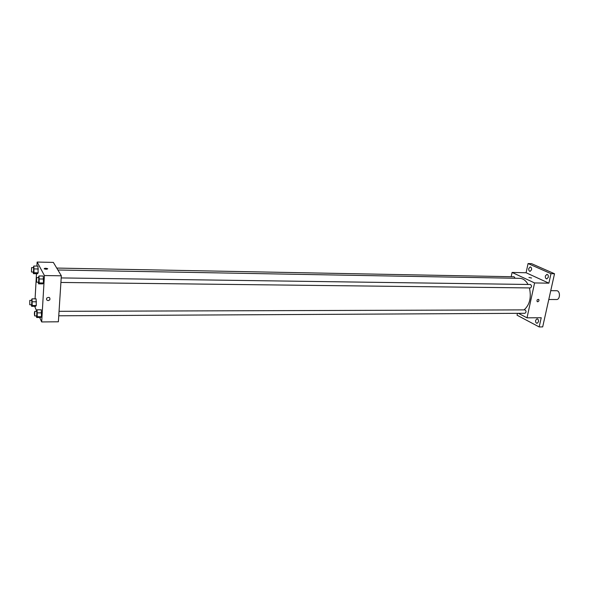 <?xml version="1.0" encoding="UTF-8"?>
<svg xmlns="http://www.w3.org/2000/svg" width="589" height="589" viewBox="0 0 589 589"><rect width="100%" height="100%" fill="white"/><g stroke="black" fill="none" stroke-linecap="round" stroke-linejoin="round"><path stroke-width="0.88" d="M548.793 299.499L556.509 299.529C560.375 299.764 560.441 290.546 556.568 290.73L550.752 290.671M511.193 276.712L512.084 272.442L526.102 272.751L528.068 263.555L531.536 263.651L554.521 273.745L542.69 326.895L539.185 326.947L517.046 315.196L517.444 313.333M528.068 263.555L550.987 273.671L554.521 273.745M550.987 273.671L548.882 283.162L534.584 282.948L527.015 317.839L541.232 317.721L539.185 326.947M537.661 301.782L537.153 301.583C536.741 300.007 537.264 299.293 538.729 299.448C539.244 300.552 538.891 301.332 537.661 301.782L537.153 301.583C536.734 300.007 537.264 299.293 538.729 299.44C539.244 300.552 538.883 301.332 537.661 301.782M538.464 321.83L537.087 323.324C535.931 323.059 535.438 322.058 535.622 320.335L537.006 318.833C538.162 319.105 538.648 320.099 538.464 321.83M521.132 314.74L519.77 314.025M531.55 269.777L530.085 271.367C529.018 271.102 528.576 270.152 528.76 268.525L530.225 266.927C531.293 267.192 531.734 268.142 531.55 269.777M548.3 277.294L546.783 278.914C545.65 278.641 545.178 277.662 545.37 275.976L546.894 274.356C548.028 274.629 548.499 275.608 548.3 277.294M526.102 272.751L548.882 283.162M524.085 309.88C529.732 304.8 531.506 297.482 529.415 287.933M528.031 284.472C525.874 280.541 523.142 278.494 519.837 278.339L57.877 269.998M512.084 272.442L534.584 282.948M527.015 317.839L518.445 313.326M515.132 278.251L514.101 276.771L56.728 268.069M58.76 315.792L524.976 313.289C526.397 312.148 526.389 311.007 524.946 309.88L59.047 311.316M60.903 282.448L530.409 287.94C531.882 286.814 531.896 285.672 530.461 284.502L61.197 277.927M528.929 277.471L531.572 278.001M36.916 266.088L37.144 262.053L53.356 262.407L61.337 275.799L58.377 321.793L41.686 321.94L39.64 317.471M37.144 262.053L44.418 275.542L61.337 275.799M44.418 275.542L41.686 321.94M48.224 300.618C46.612 300.294 46.156 299.426 46.833 298.005C49.218 296.812 50.212 297.423 49.822 299.838L48.224 300.618C46.612 300.294 46.156 299.426 46.833 298.005C49.218 296.812 50.212 297.423 49.822 299.838L48.224 300.618M37.961 266.103L38.145 272.795L37.527 273.723L38.145 272.795L37.961 266.103L33.845 266.022L34.022 272.729L33.418 273.657L33.205 272.052M41.282 309.785L41.48 316.698L40.832 317.464L41.48 316.698L41.282 309.785L37.078 309.792L37.269 316.72L36.636 317.493L36.43 315.91M36.474 310.558L34.655 306.309M35.075 298.844L36.489 273.701M43.255 276.027L43.461 282.963L42.798 283.876L43.461 282.963L43.255 276.027L39.014 275.961L39.205 282.919L38.557 283.832L38.329 282.183M36.106 298.851L36.282 305.522L35.679 306.309L36.282 305.522L36.106 298.851L32.027 298.837L32.204 305.522L31.615 306.309L31.416 304.763M47.716 268.768C47.068 269.35 45.883 269.364 44.175 268.805C44.514 268.135 45.67 268.091 47.628 268.672L47.716 268.768C47.068 269.357 45.883 269.364 44.175 268.805C44.514 268.135 45.67 268.091 47.628 268.672L47.716 268.775M31.394 300.39L32.027 298.837M31.703 304.653L31.835 300.39L29.789 300.383L29.767 304.763L29.789 300.383M32.41 301.774L36.496 301.782M32.204 305.522L36.282 305.522M31.615 306.309L35.679 306.309M33.205 267.627L33.845 266.022M33.514 271.963L33.654 267.634L31.592 267.59L31.453 271.927L31.592 267.59M34.236 268.901L38.359 268.982M34.022 272.729L38.145 272.795M33.418 273.657L37.527 273.723M36.4 311.382L37.078 309.792M36.732 315.785L36.864 311.382L34.758 311.39C34.339 312.457 34.302 313.922 34.626 315.8L34.758 311.39M37.49 312.862L41.701 312.847M37.269 316.72L41.48 316.698M36.636 317.493L40.832 317.464M38.329 277.603L39.014 275.961M38.66 282.087L38.808 277.61L36.68 277.581C36.246 278.7 36.194 280.195 36.533 282.065L36.68 277.581M39.434 278.972L43.689 279.024M39.205 282.919L43.461 282.963M38.557 283.832L42.798 283.876M29.767 304.763L31.806 304.763M31.548 272.022L33.61 272.059M34.744 315.925L36.849 315.91M36.636 282.168L38.764 282.19"/></g></svg>
